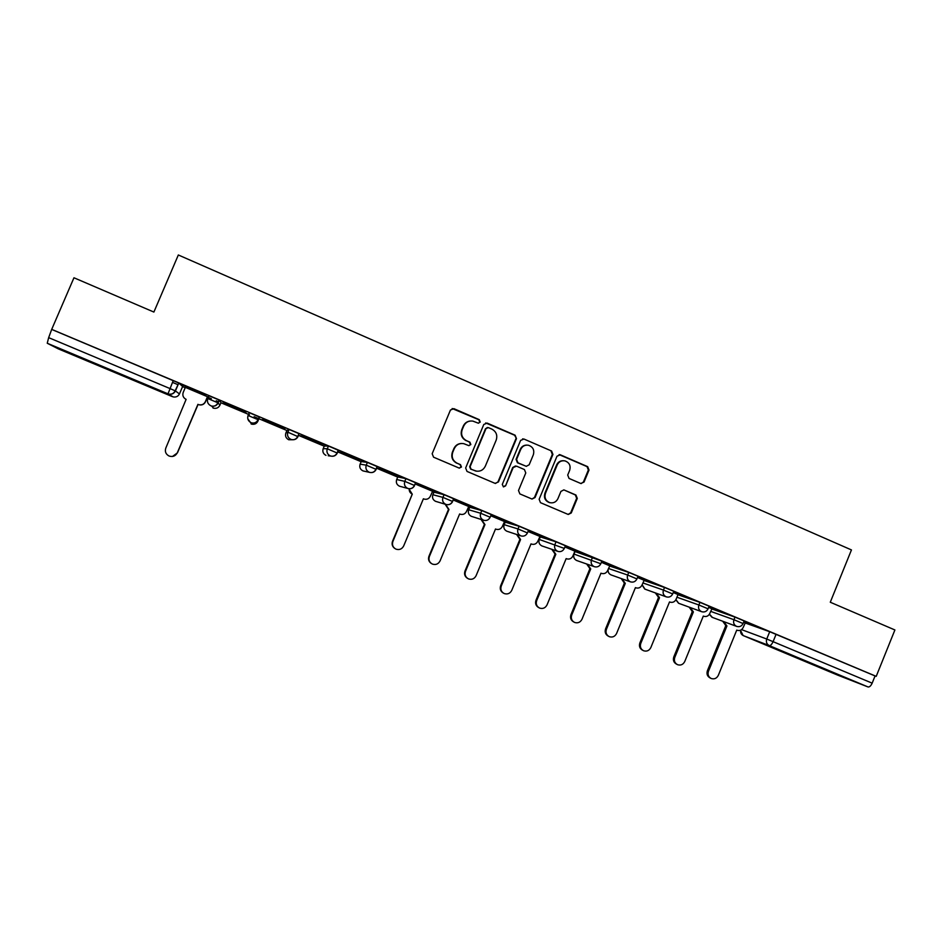 <?xml version="1.0" encoding="UTF-8"?>
<svg xmlns="http://www.w3.org/2000/svg" width="942" height="942" viewBox="0 0 942 942"><rect width="100%" height="100%" fill="white"/><g stroke="black" fill="none" stroke-linecap="round" stroke-linejoin="round"><path stroke-width="1.41" d="M480.232 422.075L479.266 419.661L453.867 408.651L450.453 410.041L432.166 453.726L433.567 457.188L459.072 468.044L461.462 467.055L460.485 464.653L457.2 463.252C452.749 460.803 451.277 457.129 452.772 452.219L454.291 448.592C456.281 444.659 459.437 443.011 463.747 443.658L468.786 445.625L470.847 444.553L469.881 442.139L466.596 440.726C462.157 438.265 460.685 434.592 462.181 429.693L463.7 426.067C465.607 422.252 468.657 420.591 472.849 421.098L478.23 423.158L480.232 422.075M478.524 423.193L479.784 422.122L478.819 419.72L452.172 408.522M459.39 468.139L461.05 467.02L460.085 464.618L457.2 463.252M468.975 445.66L470.423 444.553L469.457 442.151L466.596 440.726M601.891 561.102L575.044 551.553M565.447 545.759L556.039 541.803L540.296 536.94M528.533 530.24L519.113 526.272L505.195 522.174M491.277 514.567L481.786 510.564L469.74 507.255M453.62 498.73L444.071 494.691L433.932 492.183M414.621 485.483C413.22 488.168 411.053 489.192 408.11 488.533L407.65 488.368C404.801 486.814 403.847 484.482 404.801 481.362L396.688 479.525L397.76 476.946L405.943 478.642L404.801 481.362L414.433 485.436M376.188 469.328C374.775 472.013 372.596 473.037 369.641 472.389L369.146 472.213C366.261 470.647 365.296 468.292 366.261 465.16L360.127 464.159L361.222 461.568L367.404 462.428L366.261 465.16L375.952 469.293M323.188 448.651L324.295 446.049L328.452 446.037L327.298 448.781L337.059 452.972M298.885 433.815L298.049 436.476C296.648 439.16 294.446 440.185 291.455 439.573L290.854 439.361C287.911 437.771 286.921 435.392 287.899 432.213L285.885 432.967L286.992 430.353L289.064 429.458L287.899 432.213L297.731 436.546M91.068 361.834L112.887 371.183L91.068 361.834M827.806 670.315L801.866 659.859L827.806 670.315M580.743 483.47L584.04 482.08L589.009 470.046L587.69 466.667L560.325 454.809L557.005 456.187L539.142 499.284L540.484 502.675L568.25 514.473L571.264 512.966L577.281 498.412L575.951 495.033L563.881 489.887L560.926 491.406L557.935 498.636C556.216 502.015 553.531 503.369 549.881 502.675C545.677 500.92 544.205 497.8 545.465 493.314L557.217 464.948C558.841 461.721 561.385 460.367 564.882 460.862C569.333 462.487 570.934 465.642 569.663 470.329L567.708 475.039L569.039 478.43L580.743 483.47M51.704 329.37L73.959 277.772L153.887 312.061L178.332 254.976L851.45 549.928L830.279 602.232L894.9 629.962L876.213 676.356L51.704 329.37L48.654 337.648L169.854 388.504L175.424 390.93L179.451 393.933L182.63 386.467L178.78 383.053L175.424 390.93C174.023 393.591 171.797 394.639 168.759 394.074C171.668 394.592 173.799 393.497 175.165 390.8L178.78 383.053M516.475 438.631L515.109 435.204L487.179 423.099L483.799 424.477L465.642 467.986L467.02 471.424L495.08 483.364L498.448 481.951L516.475 438.631L514.603 435.228L485.683 422.934M523.94 439.031L551.588 451.018L552.93 454.421L535.044 497.541L532.018 499.048L519.854 493.902L518.5 490.499L525.777 472.955L524.435 469.552L516.546 466.16L513.19 467.562L505.595 485.848L503.464 486.908L502.286 484.435L520.596 440.42L523.94 439.031L551.588 451.018M745.04 622.921L769.708 631.717L766.741 639.017L872.162 683.162C870.879 685.941 869.501 687.201 868.006 686.942L837.532 675.073M172.468 382.37L178.062 384.725M182.56 386.62L185.209 387.727M207.475 397.088L211.373 398.725M216.224 400.774L218.662 401.798M220.946 402.764L249.453 414.751M254.116 416.705L258.803 418.684M258.932 418.731L286.921 430.506M298.261 435.275L324.236 446.19M337.554 451.795L361.151 461.721M376.435 468.15L397.701 477.088M432.284 491.63L433.885 492.313M468.433 506.843L469.693 507.373M504.229 521.892L505.147 522.28M539.66 536.787L540.249 537.034M876.213 676.356L875.071 675.932L872.162 683.162M47.253 343.253L168.006 393.827L172.445 396.664L58.392 348.917L47.253 343.253L48.654 337.648M207.605 396.77L185.35 387.374M182.842 385.09L206.062 394.851L182.878 384.995M222.995 401.975L245.956 411.642L223.03 401.893M224.031 403.671L246.109 412.961L224.055 403.588M285.426 428.245L262.747 418.601L285.461 428.163M284.084 428.928L262.229 419.732L284.107 428.857M324.46 444.671L301.993 435.216L324.495 444.589M321.658 444.73L300.027 435.64L321.693 444.659M363.082 460.921L340.851 451.571L363.117 460.838M337.695 451.477L358.878 460.297M358.843 460.379L337.731 451.406M401.304 477.005L379.308 467.75L401.327 476.923M376.565 467.833L395.687 475.781M395.652 475.851L376.6 467.75M439.102 492.913L417.341 483.752L439.137 492.831M409.228 488.757C409.04 491.241 410.064 493.031 412.29 494.138L392.885 541.497C391.837 544.9 392.861 547.443 395.958 549.139C399.396 550.187 401.963 549.115 403.682 545.936L423.394 498.789L424.147 499.083C426.95 499.731 429.034 498.765 430.376 496.187L432.59 491.3L415.057 483.929M476.511 508.656L454.974 499.59L476.546 508.574M445.578 504.323L448.981 509.516L429.375 556.51C428.339 559.901 429.352 562.433 432.425 564.093C435.816 565.129 438.371 564.07 440.067 560.902L459.625 513.979L460.344 514.261C463.134 514.909 465.207 513.943 466.549 511.365L468.751 506.513L453.114 499.943M513.531 524.223L492.219 515.262L513.567 524.152M481.574 519.595L484.965 524.588L465.501 571.358C464.465 574.738 465.478 577.258 468.515 578.906C471.871 579.931 474.403 578.859 476.087 575.715L495.504 529.004L496.187 529.274C498.954 529.934 501.014 528.968 502.357 526.401L504.547 521.574L490.77 515.78M550.163 539.636L529.074 530.77L550.199 539.566M517.229 534.667L520.573 539.507L501.262 586.065C500.237 589.433 501.226 591.929 504.241 593.566C507.561 594.579 510.069 593.507 511.742 590.375L531.005 543.875L531.665 544.146C534.42 544.806 536.457 543.852 537.8 541.285L539.978 536.469L528.038 531.453M586.407 554.897L565.541 546.113L586.442 554.814M574.879 551.176L564.906 546.961M601.785 561.361L623.345 570.346L601.797 561.35M587.455 564.282L590.728 568.909L571.712 615.044C570.699 618.376 571.664 620.837 574.62 622.45C577.882 623.427 580.331 622.368 581.979 619.271L600.961 573.195L601.573 573.442C604.281 574.102 606.295 573.148 607.625 570.593L609.78 565.836L601.396 562.303M637.899 576.563L658.941 585.323L637.922 576.516M622.05 578.847L625.288 583.392L606.413 629.315C605.4 632.624 606.365 635.085 609.286 636.674C612.512 637.64 614.938 636.58 616.574 633.495L635.414 587.631L636.015 587.867C638.7 588.526 640.701 587.584 642.02 585.029L644.163 580.296L637.522 577.505M673.648 591.6L694.183 600.148L673.671 591.541M678.028 594.555L673.259 592.53M690.215 607.519L693.383 611.923L674.778 657.434C673.777 660.719 674.719 663.144 677.592 664.711C680.748 665.653 683.138 664.593 684.74 661.531L703.309 616.08L703.874 616.303C706.512 616.963 708.49 616.021 709.785 613.477L711.917 608.791L708.643 607.413M709.02 606.483L727.766 614.278M727.73 614.361L709.055 606.413M711.657 608.897L735.007 617.116L733.948 619.718L743.097 623.557M677.946 594.732L699.953 602.362L698.882 604.988L708.066 608.826M643.904 580.437L664.534 587.467L663.451 590.092L672.682 593.955L673.777 591.282L664.534 587.467M609.509 566.001L628.75 572.406L627.655 575.044L636.933 578.93M405.943 478.642L415.563 482.728M367.404 462.428L377.094 466.561M328.452 446.037L338.213 450.241M259.509 417.023L258.332 419.791C256.93 422.452 254.74 423.488 251.738 422.899L251.078 422.675C248.087 421.062 247.098 418.66 248.076 415.481L249.253 412.702L259.509 417.023L257.884 421.204C256.565 423.723 254.481 424.712 251.644 424.147L247.793 418.79M219.368 400.126L218.179 402.905C216.79 405.566 214.599 406.614 211.585 406.049L210.855 405.79C207.841 404.165 206.828 401.751 207.817 398.548L209.006 395.77L219.121 399.985L221.017 402.611L219.886 405.248C218.579 407.756 216.495 408.746 213.646 408.204L212.951 407.968M744.039 621.225L763.585 629.35L744.074 621.143M723.786 621.638L726.93 625.971L708.455 671.281C707.466 674.554 708.396 676.957 711.245 678.511C714.377 679.441 716.732 678.393 718.322 675.343L736.75 630.092L737.303 630.316C739.929 630.975 741.884 630.033 743.179 627.502L745.299 622.839L743.662 622.144M744.156 620.955L735.007 617.116M709.138 606.212L699.953 602.362M608.485 568.497L627.655 575.044C626.748 578.07 627.619 580.319 630.292 581.779L630.598 581.897C633.46 582.592 635.579 581.591 636.945 578.883L638.028 576.245L628.75 572.406M299.203 433.732L289.064 429.458M875.071 675.932L769.708 631.717M52.116 329.606L178.533 382.911M470.176 421.027C466.961 421.439 464.665 423.123 463.287 426.102L463.7 426.067M466.184 440.738C461.745 438.289 460.273 434.615 461.768 429.729L463.287 426.102M461.627 443.458C458.036 443.588 455.457 445.295 453.891 448.58L454.291 448.592M456.799 463.217C452.348 460.768 450.877 457.106 452.372 452.207L453.891 448.58M495.445 483.482L497.965 481.892L515.957 438.642M488.38 427.609L486.013 428.575L470.093 466.749L471.059 469.151L475.663 471.012C480.067 471.801 483.293 470.176 485.342 466.137L496.198 440.091C497.694 435.216 496.234 431.554 491.83 429.093L488.38 427.609M487.308 427.491L486.013 428.575M476.605 471.2L470.623 469.104L469.669 466.714L485.554 428.61M531.947 499.036L534.491 497.447L552.342 454.409L551.011 451.006M515.486 465.96L512.683 467.515L505.595 485.848M503.405 486.896L505.089 485.766M533.337 454.774C534.609 450.029 532.972 446.849 528.427 445.236C524.929 444.765 522.374 446.131 520.761 449.346L516.593 459.378L517.947 462.805L526.237 466.325L529.168 464.795L533.337 454.774M526.766 445.095C523.74 445.142 521.562 446.555 520.243 449.346L520.761 449.346M526.366 466.349L517.429 462.769L516.075 459.355L520.243 449.346M523.411 439.043L522.61 438.854M563.469 460.709C560.313 460.603 558.029 462.004 556.628 464.912L557.217 464.948M550.14 502.734L549.304 502.569C545.1 500.826 543.64 497.706 544.9 493.219L556.628 464.912M568.108 514.426L570.652 512.837L576.657 498.306L575.327 494.939L563.881 489.887M581.12 483.599L583.392 482.01L588.361 470.011L587.043 466.631L559.112 454.609M207.64 396.7L205.45 401.834C204.12 404.365 202.024 405.366 199.139 404.825L199.009 404.719C201.894 405.26 204.014 404.259 205.344 401.716L207.511 396.629M185.374 387.327L183.207 392.425C182.253 395.487 183.219 397.807 186.116 399.373L165.792 448.109C164.697 451.595 165.792 454.232 169.065 456.022C172.727 457.176 175.471 456.116 177.284 452.831L197.95 404.318M198.079 404.424L177.461 452.819L172.504 456.47M394.698 548.397C392.272 546.56 391.554 544.182 392.531 541.261L412.243 494.161L408.828 488.71M460.344 514.261L459.614 514.014M431.33 563.481C428.74 561.691 427.951 559.277 428.951 556.239L448.51 509.363L445.107 504.194M467.526 578.364C464.83 576.61 463.982 574.184 464.983 571.064L484.4 524.4L481.021 519.419M503.311 593.071C500.543 591.364 499.66 588.915 500.661 585.736L519.925 539.283L516.593 534.455M519.925 539.283L520.573 539.507M552.518 549.551L555.827 554.285L536.669 600.631C535.645 603.975 536.622 606.46 539.613 608.085C542.898 609.074 545.371 608.014 547.031 604.894L566.154 558.606L566.801 558.865C569.521 559.524 571.558 558.571 572.877 556.015L574.891 551.152M538.718 607.614C535.892 605.942 534.974 603.492 535.986 600.266L555.109 554.026L551.8 549.316M555.109 554.026L555.827 554.285M573.76 621.991C570.887 620.366 569.945 617.917 570.946 614.643L589.928 568.615L586.666 563.999M589.928 568.615L590.728 568.909M608.438 636.227C605.518 634.637 604.564 632.188 605.576 628.879L624.405 583.063L621.178 578.529M624.405 583.063L625.288 583.392M656.303 593.26L659.506 597.723L640.76 643.445C639.759 646.742 640.713 649.179 643.61 650.757C646.801 651.711 649.203 650.651 650.828 647.578L669.527 601.926L670.103 602.162C672.776 602.821 674.755 601.867 676.073 599.324L678.028 594.543M642.844 650.357L642.691 650.286C639.795 648.708 638.853 646.271 639.853 642.974L658.552 597.369L655.349 592.907M658.552 597.369L659.506 597.723M676.898 664.346L676.603 664.192C673.73 662.638 672.8 660.212 673.789 656.939L692.346 611.535L689.191 607.143M692.346 611.535L693.383 611.923M710.598 678.193L710.174 677.981C707.336 676.427 706.406 674.025 707.395 670.763L725.823 625.559L722.691 621.225M725.823 625.559L726.93 625.971M574.008 554.073L600.808 563.752L601.914 561.043M575.056 551.506L574.019 554.026C573.148 556.91 573.996 559.053 576.563 560.466L594.155 566.613C591.458 565.141 590.563 562.88 591.494 559.842L592.589 557.181M539.248 539.46L564.305 548.409M540.308 536.893L539.26 539.425C538.377 542.321 539.236 544.476 541.838 545.901L557.64 551.294C554.909 549.81 554.014 547.526 554.932 544.476L556.039 541.803M505.206 522.127L504.158 524.67L518.006 528.945L527.426 532.913M469.752 507.22L468.692 509.775L480.667 513.249L490.158 517.252M433.944 492.16L432.873 494.727L442.94 497.388L452.49 501.427M741.554 629.621L766.741 639.017C765.846 641.997 766.682 644.175 769.249 645.588L743.344 635.638L837.603 675.096M868.006 686.942L769.249 645.588C770.532 645.753 771.828 644.422 773.111 641.608L776.078 634.284M710.645 611.37L733.948 619.718C733.053 622.709 733.9 624.911 736.491 626.336L736.75 626.43C739.635 627.16 741.754 626.183 743.108 623.51L744.168 620.908M676.933 597.216L698.882 604.988C697.975 607.979 698.834 610.192 701.46 611.629L701.731 611.735C704.604 612.453 706.724 611.476 708.09 608.791L709.149 606.165M642.88 582.933L663.451 590.092C662.544 593.107 663.415 595.332 666.065 596.781L666.347 596.887C669.22 597.605 671.328 596.604 672.694 593.907M519.113 526.272L518.006 528.945C517.064 532.018 517.982 534.302 520.738 535.81L521.103 535.951C523.964 536.61 526.072 535.574 527.449 532.866L528.556 530.181M481.786 510.564L480.667 513.249C479.725 516.346 480.655 518.642 483.446 520.161L483.835 520.314C486.696 520.961 488.804 519.913 490.181 517.193L491.3 514.509M444.071 494.691L442.94 497.388C441.986 500.496 442.928 502.816 445.754 504.347L446.178 504.512C449.028 505.136 451.147 504.088 452.525 501.368L453.644 498.659M338.484 450.252L337.33 452.984C335.917 455.681 333.727 456.705 330.76 456.069L330.206 455.869C327.298 454.291 326.321 451.936 327.298 448.781L323.2 448.639C322.282 451.63 323.2 453.867 325.967 455.363L325.967 455.363M248.076 415.481L258.332 419.791L257.884 421.204M207.817 398.548L218.179 402.905L219.898 405.237M292.668 439.761L288.688 439.726C285.897 438.218 284.955 435.969 285.885 432.967M328.228 455.763L330.76 456.069C333.621 456.646 335.741 455.587 337.106 452.867L338.272 450.111M364.165 471.188L362.858 470.835C360.127 469.363 359.22 467.138 360.127 464.159M400.244 486.425L399.384 486.154C396.676 484.694 395.781 482.481 396.688 479.525M452.655 501.474C451.253 504.158 449.098 505.171 446.178 504.512L435.534 501.321C432.861 499.861 431.966 497.67 432.873 494.727M483.835 520.314L471.33 516.322C468.68 514.885 467.797 512.707 468.692 509.775M521.103 535.951L506.761 531.182C504.135 529.757 503.263 527.591 504.158 524.67M630.598 581.897L610.946 574.879C608.662 573.69 607.743 571.782 608.214 569.156M666.347 596.887L644.999 589.162L642.126 584.746M701.731 611.735L678.711 603.304L675.932 599.642M712.446 617.434L709.444 614.172M173.234 380.58L168.006 393.827L173.151 396.9C176.024 397.43 178.12 396.441 179.451 393.921M743.285 635.614L743.344 635.638C741.166 634.519 740.282 632.683 740.706 630.139M552.342 454.409L552.93 454.421M563.634 489.934L564.246 490.017M575.327 494.939L575.951 495.033M576.657 498.306L577.281 498.412M570.652 512.837L571.264 512.966M559.736 454.786L560.325 454.809M587.043 466.631L587.69 466.667M588.361 470.011L589.009 470.046M583.392 482.01L584.04 482.08M519.595 539.142L520.231 539.366M500.661 585.736L501.262 586.065M554.767 553.884L555.497 554.143M535.986 600.266L536.669 600.631M589.598 568.473L590.399 568.768M570.946 614.643L571.712 615.044M624.075 582.921L624.958 583.251M605.576 628.879L606.413 629.315M658.222 597.228L659.176 597.581M639.853 642.974L640.76 643.445M692.029 611.393L693.053 611.782M673.789 656.939L674.778 657.434M725.505 625.429L726.6 625.841M707.395 670.763L708.455 671.281M219.121 399.985L217.932 402.776C216.578 405.46 214.47 406.555 211.585 406.049L213.646 408.204M259.262 416.882L258.084 419.649C256.73 422.357 254.611 423.441 251.738 422.899L251.137 423.982M298.979 433.591L297.813 436.346C296.447 439.054 294.328 440.138 291.455 439.573L288.817 439.784M377.141 466.467L375.988 469.198C374.622 471.93 372.502 472.99 369.641 472.389L363.011 470.906M415.599 482.657L414.456 485.365C413.079 488.097 410.971 489.145 408.11 488.533L399.561 486.225M565.435 545.701L564.329 548.362C562.951 551.07 560.843 552.094 557.982 551.423M594.484 566.743C597.346 567.425 599.453 566.413 600.819 563.705M608.132 569.345C607.778 571.9 608.72 573.749 610.958 574.879M642.067 584.9L644.681 589.021M675.861 599.771L678.523 603.21M736.75 626.43L712.34 617.399M709.361 614.302L711.964 617.245M740.447 630.245L743.132 635.544M559.265 454.645L559.854 454.656"/></g></svg>
